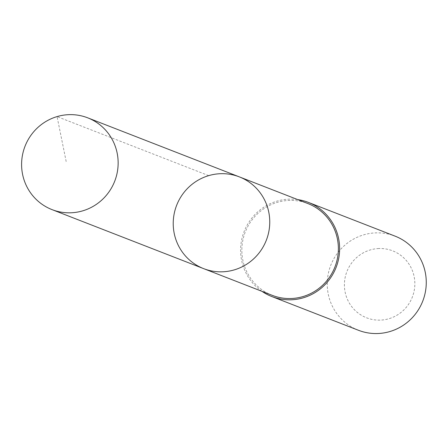 <?xml version="1.0" encoding="UTF-8"?>
<svg xmlns="http://www.w3.org/2000/svg" width="445" height="445" viewBox="0 0 445 445"><rect width="100%" height="100%" fill="white"/><g stroke="black" fill="none" stroke-linecap="round" stroke-linejoin="round"><path stroke-width="0.33" stroke-dasharray="2.23 1.67" d="M239.354 176.882A49.234 48.121 -68.7 0 0 176.648 205.301A49.234 48.121 -68.7 0 0 203.632 268.635M272.257 295.347A49.228 48.116 111.3 0 1 242.503 242.163A49.228 48.116 111.3 0 1 287.737 200.495A49.228 48.116 111.3 0 1 307.973 203.599M261.983 291.347A50.502 49.362 111.3 0 1 242.492 236.429A50.502 49.362 111.3 0 1 287.676 199.227A50.502 49.362 111.3 0 1 297.705 199.599M358.431 330.268A50.502 49.362 111.3 0 1 327.909 275.705A50.502 49.362 111.3 0 1 374.317 232.952A50.502 49.362 111.3 0 1 395.071 236.139M377.888 248.577A35.923 35.111 111.3 0 1 410.952 300.191A35.923 35.111 111.3 0 1 350.02 304.196A35.923 35.111 111.3 0 1 377.888 248.577M208.688 175.636L57.066 116.596L66.344 162.353"/><path stroke-width="0.67" d="M239.354 176.882L307.973 203.599A49.228 48.116 111.3 0 1 337.722 256.787A49.228 48.116 111.3 0 1 292.487 298.456A49.228 48.116 111.3 0 1 272.257 295.347L203.632 268.635A49.234 48.121 -68.7 0 0 223.863 271.739A49.234 48.121 -68.7 0 0 269.103 230.071A49.234 48.121 -68.7 0 0 239.354 176.882A49.234 48.121 -68.7 0 0 176.648 205.301A49.234 48.121 -68.7 0 0 203.632 268.635A49.234 48.121 -68.7 0 0 223.863 271.739A49.234 48.121 -68.7 0 0 269.103 230.071A49.234 48.121 -68.7 0 0 239.354 176.882L87.737 117.842A49.239 48.127 111.3 0 1 117.491 171.041A49.239 48.127 111.3 0 1 72.246 212.721A49.239 48.127 111.3 0 1 52.009 209.612A49.239 48.127 111.3 0 1 22.25 156.417A49.239 48.127 111.3 0 1 67.495 114.732A49.239 48.127 111.3 0 1 87.737 117.842M297.705 199.599A50.502 49.362 111.3 0 1 308.435 202.414A50.502 49.362 111.3 0 1 336.114 267.384A50.502 49.362 111.3 0 1 271.789 296.537A50.502 49.362 111.3 0 1 261.983 291.347M308.435 202.414L395.071 236.139A50.502 49.362 111.3 0 1 422.75 301.115A50.502 49.362 111.3 0 1 358.431 330.268L271.789 296.537M203.632 268.635L52.009 209.612"/></g></svg>
